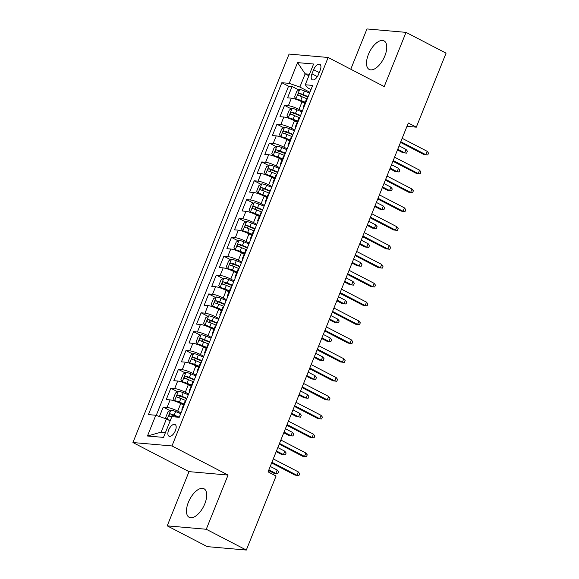 <?xml version="1.0" encoding="UTF-8"?>
<svg xmlns="http://www.w3.org/2000/svg" width="579" height="579" viewBox="0 0 579 579"><rect width="100%" height="100%" fill="white"/><g stroke="black" fill="none" stroke-linecap="round" stroke-linejoin="round"><path stroke-width="0.87" d="M204.828 503.759A16.089 7.788 -62.6 0 0 204.003 488.763A16.089 7.788 -62.6 0 0 188.363 502.326A16.089 7.788 -62.6 0 0 189.181 517.322A16.089 7.788 -62.6 0 0 204.828 503.759M384.869 55.895A16.089 7.788 -62.6 0 0 384.043 40.892A16.089 7.788 -62.6 0 0 368.403 54.455A16.089 7.788 -62.6 0 0 369.221 69.458A16.089 7.788 -62.6 0 0 384.869 55.895M175.401 430.631A6.601 3.199 -62.6 0 0 175.068 424.479A6.601 3.199 -62.6 0 0 168.648 430.045A6.601 3.199 -62.6 0 0 168.988 436.197A6.601 3.199 -62.6 0 0 175.401 430.631M167.215 525.848L206.262 529.264L228.061 475.048L189.007 471.632L167.215 525.848L207.268 546.634L246.321 550.05L276.074 476.032L268.063 471.878L408.304 123.009L416.315 127.163L446.069 53.152L406.017 32.366L366.963 28.95L350.773 69.227M189.007 471.632L132.931 442.537L289.087 54.064L328.141 57.48L171.977 445.953L132.931 442.537M304.8 103.294L302.035 101.861A8.251 1.411 -158.1 0 0 291.403 98.169L287.553 97.829L292.098 86.517L298.887 90.035M302.318 111.125L299.003 109.402A8.251 1.411 -158.1 0 0 288.371 105.711L284.521 105.371L291.309 108.895M284.521 105.371L279.968 116.69L283.826 117.023A8.251 1.411 -158.1 0 1 294.458 120.722L297.222 122.155M289.638 141.008L286.873 139.575A8.251 1.411 -158.1 0 0 276.241 135.884L272.391 135.544L276.943 124.232L283.732 127.749M282.06 159.869L279.295 158.436A8.251 1.411 -158.1 0 0 268.663 154.738L264.813 154.405L269.358 143.085L276.147 146.61M274.475 178.73L271.71 177.29A8.251 1.411 -158.1 0 0 261.078 173.599L257.228 173.259L261.78 161.946L268.569 165.471M266.897 197.584L264.133 196.151A8.251 1.411 -158.1 0 0 253.501 192.452L249.65 192.119L254.195 180.8L260.984 184.325M259.32 216.445L256.548 215.004A8.251 1.411 -158.1 0 0 245.923 211.313L242.065 210.973L246.618 199.661L253.407 203.186M251.735 235.298L248.97 233.865A8.251 1.411 -158.1 0 0 238.338 230.167L234.488 229.834L239.033 218.522L245.822 222.039M244.157 254.159L241.392 252.719A8.251 1.411 -158.1 0 0 230.76 249.028L226.91 248.688L231.455 237.376L238.244 240.9M236.572 273.013L233.807 271.58A8.251 1.411 -158.1 0 0 223.176 267.882L219.325 267.549L223.878 256.236L230.666 259.754M228.994 291.874L226.23 290.441A8.251 1.411 -158.1 0 0 215.598 286.743L211.748 286.41L216.293 275.09L223.081 278.615M221.41 310.728L218.645 309.295A8.251 1.411 -158.1 0 0 208.013 305.603L204.163 305.263L208.715 293.951L215.504 297.468M213.832 329.589L211.067 328.155A8.251 1.411 -158.1 0 0 200.435 324.457L196.585 324.124L201.13 312.805L207.919 316.329M206.254 348.442L203.482 347.009A8.251 1.411 -158.1 0 0 192.858 343.318L189 342.978L193.552 331.666L200.341 335.19M198.669 367.303L195.905 365.87A8.251 1.411 -158.1 0 0 185.273 362.172L181.422 361.839L185.968 350.519L192.756 354.044M191.092 386.164L188.327 384.724A8.251 1.411 -158.1 0 0 177.695 381.033L173.845 380.692L178.39 369.38L185.179 372.905M183.507 405.018L180.742 403.585A8.251 1.411 -158.1 0 0 170.11 399.886L166.26 399.553L170.812 388.234L177.601 391.759M313.623 69.683L311.958 73.83A6.398 3.098 -62.6 0 0 312.284 79.793A6.398 3.098 -62.6 0 0 318.501 74.401L320.165 70.254A6.398 3.098 -62.6 0 0 319.84 64.291A6.398 3.098 -62.6 0 0 313.623 69.683L319.224 72.592M308.875 75.784L305.162 73.851L299.857 87.053L289.225 83.362L281.835 82.71L148.412 414.607L155.802 415.252L147.464 436.001L163.502 437.398L171.847 416.656L179.229 417.307L312.653 85.41L305.263 84.766L307.456 87.719L310.988 89.55M289.225 83.362L297.563 62.619L313.601 64.016L305.263 84.766M181.024 412.849L177.71 411.126L180.742 403.585M188.602 393.988L185.294 392.272L188.327 384.724M196.187 375.134L192.872 373.412L195.905 365.87M203.765 356.273L200.457 354.551L203.482 347.009M211.349 337.412L208.035 335.697L211.067 328.155M218.927 318.559L215.612 316.836L218.645 309.295M226.512 299.698L223.197 297.982L226.23 290.441M234.09 280.844L230.775 279.121L233.807 271.58M241.667 261.983L238.36 260.268L241.392 252.719M249.252 243.129L245.937 241.407L248.97 233.865M256.83 224.268L253.515 222.553L256.548 215.004M264.415 205.415L261.1 203.692L264.133 196.151M271.992 186.554L268.678 184.831L271.71 177.29M279.577 167.693L276.263 165.978L279.295 158.436M287.155 148.839L283.84 147.117L286.873 139.575M294.733 129.978L291.425 128.263L294.458 120.722M292.098 86.517L288.566 86.206L156.229 415.404M177.71 411.126A8.251 1.411 21.9 0 0 167.078 407.435L163.227 407.095L159.442 416.518M170.812 388.234L174.663 388.574A8.251 1.411 21.9 0 1 185.294 392.272M178.39 369.38L182.24 369.713A8.251 1.411 21.9 0 1 192.872 373.412M185.968 350.519L189.825 350.86A8.251 1.411 21.9 0 1 200.457 354.551M193.552 331.666L197.403 331.999A8.251 1.411 21.9 0 1 208.035 335.697M201.13 312.805L204.988 313.145A8.251 1.411 21.9 0 1 215.612 316.836M208.715 293.951L212.565 294.284A8.251 1.411 21.9 0 1 223.197 297.982M216.293 275.09L220.143 275.43A8.251 1.411 21.9 0 1 230.775 279.121M223.878 256.236L227.728 256.569A8.251 1.411 21.9 0 1 238.36 260.268M231.455 237.376L235.306 237.716A8.251 1.411 21.9 0 1 245.937 241.407M239.033 218.522L242.891 218.855A8.251 1.411 21.9 0 1 253.515 222.553M246.618 199.661L250.468 200.001A8.251 1.411 21.9 0 1 261.1 203.692M254.195 180.8L258.053 181.14A8.251 1.411 21.9 0 1 268.678 184.831M261.78 161.946L265.631 162.279A8.251 1.411 21.9 0 1 276.263 165.978M269.358 143.085L273.208 143.426A8.251 1.411 21.9 0 1 283.84 147.117M276.943 124.232L280.793 124.565A8.251 1.411 21.9 0 1 291.425 128.263M303.939 107.093A8.251 1.411 -158.1 0 0 303.164 107.361A8.251 1.411 -158.1 0 0 303.541 108.085M306.971 99.552A8.251 1.411 -158.1 0 0 306.197 99.82L303.164 107.361M309.895 92.264L299.857 87.053M206.262 529.264L246.321 550.05M228.061 475.048L171.977 445.953M328.141 57.48L384.217 86.582L406.017 32.366M406.965 126.345L416.315 127.163M309.497 74.235L305.162 73.851L297.563 62.619M170.045 420.824A2.786 0.478 21.9 0 1 170.154 420.853L166.434 418.95L161.128 432.151L165.464 432.527M288.566 86.206L281.835 82.71M163.227 407.095L170.016 410.62M299.386 118.406A8.251 1.411 -158.1 0 0 298.619 118.673L295.587 126.215A8.251 1.411 21.9 0 1 296.354 125.947M295.956 126.946A8.251 1.411 21.9 0 1 295.587 126.215M291.809 137.266A8.251 1.411 -158.1 0 0 291.034 137.534L288.009 145.076A8.251 1.411 21.9 0 1 288.776 144.808M288.378 145.799A8.251 1.411 21.9 0 1 288.009 145.076M284.224 156.12A8.251 1.411 -158.1 0 0 283.457 156.388L280.424 163.929A8.251 1.411 21.9 0 1 281.191 163.662M280.793 164.66A8.251 1.411 21.9 0 1 280.424 163.929M276.646 174.981A8.251 1.411 -158.1 0 0 275.879 175.249L272.847 182.79A8.251 1.411 21.9 0 1 273.614 182.523M273.216 183.514A8.251 1.411 21.9 0 1 272.847 182.79M269.069 193.835A8.251 1.411 -158.1 0 0 268.294 194.103L265.262 201.651A8.251 1.411 21.9 0 1 266.036 201.383M265.631 202.375A8.251 1.411 21.9 0 1 265.262 201.651M261.484 212.696A8.251 1.411 -158.1 0 0 260.716 212.963L257.684 220.505A8.251 1.411 21.9 0 1 258.451 220.237M258.053 221.229A8.251 1.411 21.9 0 1 257.684 220.505M253.906 231.549A8.251 1.411 -158.1 0 0 253.132 231.817L250.099 239.366A8.251 1.411 21.9 0 1 250.873 239.098M250.475 240.09A8.251 1.411 21.9 0 1 250.099 239.366M246.321 250.41A8.251 1.411 -158.1 0 0 245.554 250.678L242.521 258.22A8.251 1.411 21.9 0 1 243.289 257.952M242.891 258.951A8.251 1.411 21.9 0 1 242.521 258.22M238.743 269.271A8.251 1.411 -158.1 0 0 237.976 269.539L234.944 277.08A8.251 1.411 21.9 0 1 235.711 276.813M235.313 277.804A8.251 1.411 21.9 0 1 234.944 277.08M231.159 288.125A8.251 1.411 -158.1 0 0 230.391 288.393L227.359 295.934A8.251 1.411 21.9 0 1 228.126 295.666M227.728 296.665A8.251 1.411 21.9 0 1 227.359 295.934M223.581 306.986A8.251 1.411 -158.1 0 0 222.814 307.254L219.781 314.795A8.251 1.411 21.9 0 1 220.548 314.527M220.15 315.519A8.251 1.411 21.9 0 1 219.781 314.795M216.003 325.839A8.251 1.411 -158.1 0 0 215.229 326.107L212.196 333.649A8.251 1.411 21.9 0 1 212.971 333.381M212.565 334.38A8.251 1.411 21.9 0 1 212.196 333.649M208.418 344.7A8.251 1.411 -158.1 0 0 207.651 344.968L204.619 352.51A8.251 1.411 21.9 0 1 205.386 352.242M204.988 353.233A8.251 1.411 21.9 0 1 204.619 352.51M200.841 363.554A8.251 1.411 -158.1 0 0 200.066 363.822L197.034 371.371A8.251 1.411 21.9 0 1 197.808 371.103M197.41 372.094A8.251 1.411 21.9 0 1 197.034 371.371M193.256 382.415A8.251 1.411 -158.1 0 0 192.489 382.683L189.456 390.224A8.251 1.411 21.9 0 1 190.223 389.956M189.825 390.948A8.251 1.411 21.9 0 1 189.456 390.224M185.678 401.269A8.251 1.411 -158.1 0 0 184.911 401.536L181.878 409.085A8.251 1.411 21.9 0 1 182.646 408.817M155.802 415.252L166.434 418.95M182.247 409.809A8.251 1.411 21.9 0 1 181.878 409.085M147.464 436.001L161.128 432.151M400.516 142.391L423.9 154.528L425.804 154.694L400.791 141.71M427.164 151.3L428.525 153.095L427.765 154.984L425.804 154.694L427.164 151.3L402.152 138.316M427.765 154.984L423.9 154.528M309.577 93.053L304.511 90.968A5.464 0.934 21.9 0 0 299.727 89.542L296.861 91.243L294.588 96.896L295.941 98.973A5.464 0.934 21.9 0 1 300.725 100.399L305.22 102.251M295.941 98.973L298.026 100.051A2.786 0.478 21.9 0 1 300.436 100.775L305.053 102.678M308.137 96.635L303.07 94.551A5.464 0.934 -158.1 0 0 299.278 93.299C297.903 93.841 297.599 94.594 298.366 95.557A5.464 0.934 21.9 0 1 302.166 96.816L307.232 98.9M299.98 96.013L301.587 94.493A2.786 0.478 21.9 0 1 302.781 94.927L307.97 97.062M406.06 149.454L407.421 151.249L406.661 153.138L402.796 152.682L404.692 152.849L406.06 149.454L399.126 145.85M406.661 153.138L404.692 152.849L397.759 149.244M402.796 152.682L397.484 149.925M392.931 161.252L416.323 173.382L418.219 173.548L393.206 160.571M419.587 170.154L420.947 171.956L420.188 173.838L418.219 173.548L419.587 170.154L394.574 157.177M420.188 173.838L416.323 173.382M385.353 180.105L408.745 192.242L410.641 192.409L385.628 179.432M412.009 189.015L413.363 190.809L412.603 192.698L410.641 192.409L412.009 189.015L386.989 176.038M412.603 192.698L408.745 192.242M377.776 198.966L401.16 211.103L403.064 211.27L378.044 198.286M404.424 207.875L405.785 209.67L405.025 211.559L403.064 211.27L404.424 207.875L379.411 194.891M405.025 211.559L401.16 211.103M370.191 217.82L393.582 229.957L395.479 230.124L370.466 217.147M396.847 226.729L398.2 228.531L397.447 230.413L395.479 230.124L396.847 226.729L371.827 213.752M397.447 230.413L393.582 229.957M301.999 111.913L296.933 109.829A5.464 0.934 21.9 0 0 292.149 108.396L289.276 110.097L287.003 115.757L288.356 117.827A5.464 0.934 21.9 0 1 293.14 119.252L297.642 121.105M288.356 117.827L290.441 118.905A2.786 0.478 21.9 0 1 292.851 119.636L297.468 121.532M300.559 115.496L295.493 113.412A5.464 0.934 -158.1 0 0 291.7 112.152C290.318 112.702 290.014 113.455 290.788 114.418A5.464 0.934 21.9 0 1 294.581 115.67L299.647 117.754M292.402 114.866L294.002 113.346A2.786 0.478 21.9 0 1 295.203 113.788L300.385 115.923M398.482 168.308L399.836 170.11L399.076 171.992L395.218 171.536L397.114 171.702L398.482 168.308L391.542 164.711M399.076 171.992L397.114 171.702L390.181 168.105M395.218 171.536L389.906 168.786M294.422 130.767L289.355 128.683A5.464 0.934 21.9 0 0 284.571 127.257L281.698 128.958L279.425 134.618L280.779 136.687A5.464 0.934 21.9 0 1 285.563 138.113L290.057 139.966M280.779 136.687L282.863 137.766A2.786 0.478 21.9 0 1 285.273 138.49L289.891 140.393M292.981 134.35L287.915 132.265A5.464 0.934 -158.1 0 0 284.115 131.013C282.74 131.556 282.436 132.309 283.203 133.271A5.464 0.934 21.9 0 1 287.003 134.531L292.069 136.615M284.825 133.727L286.424 132.207A2.786 0.478 21.9 0 1 287.618 132.642L292.808 134.777M390.897 187.169L392.258 188.964L391.498 190.853L387.633 190.397L389.537 190.563L390.897 187.169L383.964 183.572M391.498 190.853L389.537 190.563L382.596 186.966M387.633 190.397L382.328 187.639M286.837 149.628L281.77 147.544A5.464 0.934 21.9 0 0 276.986 146.111L274.12 147.811L271.841 153.471L273.194 155.541A5.464 0.934 21.9 0 1 277.978 156.967L282.48 158.82M273.194 155.541L275.278 156.627A2.786 0.478 21.9 0 1 277.688 157.35L282.306 159.247M285.396 153.211L280.33 151.126A5.464 0.934 -158.1 0 0 276.538 149.867C275.155 150.417 274.851 151.17 275.626 152.132A5.464 0.934 21.9 0 1 279.418 153.384L284.484 155.469M277.24 152.581L278.839 151.061A2.786 0.478 21.9 0 1 280.041 151.503L285.223 153.638M383.32 206.023L384.673 207.825L383.92 209.707L380.056 209.251L381.952 209.417L383.32 206.023L376.379 202.426M383.92 209.707L381.952 209.417L375.018 205.82M380.056 209.251L374.743 206.5M279.259 168.482L274.193 166.397A5.464 0.934 21.9 0 0 269.409 164.972L266.535 166.672L264.263 172.332L265.616 174.402A5.464 0.934 21.9 0 1 270.4 175.828L274.902 177.681M265.616 174.402L267.701 175.48A2.786 0.478 21.9 0 1 270.111 176.204L274.728 178.108M277.819 172.064L272.752 169.98A5.464 0.934 -158.1 0 0 268.953 168.728C267.578 169.271 267.274 170.023 268.048 170.986A5.464 0.934 21.9 0 1 271.841 172.245L276.907 174.33M269.662 171.442L271.262 169.922A2.786 0.478 21.9 0 1 272.463 170.356L277.645 172.491M375.735 224.884L377.095 226.678L376.336 228.567L372.471 228.112L374.374 228.278L375.735 224.884L368.801 221.287M376.336 228.567L374.374 228.278L367.433 224.681M372.471 228.112L367.166 225.354M362.613 236.681L385.998 248.818L387.901 248.984L362.881 236M389.262 245.59L390.622 247.385L389.862 249.274L387.901 248.984L389.262 245.59L364.249 232.606M389.862 249.274L385.998 248.818M271.674 187.343L266.608 185.258A5.464 0.934 21.9 0 0 261.824 183.833L258.958 185.533L256.685 191.186L258.039 193.256A5.464 0.934 21.9 0 1 262.823 194.682L267.317 196.534M258.039 193.256L260.116 194.341A2.786 0.478 21.9 0 1 262.526 195.065L267.143 196.961M270.234 190.925L265.168 188.841A5.464 0.934 -158.1 0 0 261.375 187.582C259.993 188.132 259.696 188.884 260.463 189.847A5.464 0.934 21.9 0 1 264.263 191.099L269.329 193.191M262.077 190.296L263.677 188.783A2.786 0.478 21.9 0 1 264.878 189.217L270.067 191.352M368.157 243.745L369.511 245.539L368.758 247.428L364.893 246.972L366.789 247.139L368.157 243.745L361.216 240.14M368.758 247.428L366.789 247.139L359.856 243.535M364.893 246.972L359.581 244.215M355.028 255.534L378.42 267.672L380.316 267.838L355.303 254.861M381.684 264.444L383.037 266.246L382.285 268.128L380.316 267.838L381.684 264.444L356.671 251.467M382.285 268.128L378.42 267.672M264.096 206.196L259.03 204.112A5.464 0.934 21.9 0 0 254.246 202.686L251.373 204.387L249.1 210.047L250.454 212.117A5.464 0.934 21.9 0 1 255.238 213.542L259.739 215.395M250.454 212.117L252.538 213.195A2.786 0.478 21.9 0 1 254.948 213.919L259.566 215.822M262.656 209.779L257.59 207.695A5.464 0.934 -158.1 0 0 253.79 206.442C252.415 206.985 252.111 207.745 252.885 208.708A5.464 0.934 21.9 0 1 256.678 209.96L261.744 212.044M254.499 209.157L256.099 207.637A2.786 0.478 21.9 0 1 257.3 208.078L262.482 210.206M360.572 262.598L361.933 264.4L361.173 266.282L357.308 265.826L359.212 265.993L360.572 262.598L353.639 259.001M361.173 266.282L359.212 265.993L352.271 262.396M357.308 265.826L352.003 263.069M347.451 274.395L370.835 286.533L372.738 286.699L347.726 273.715M374.099 283.305L375.46 285.1L374.7 286.989L372.738 286.699L374.099 283.305L349.086 270.321M374.7 286.989L370.835 286.533M256.511 225.057L251.445 222.973A5.464 0.934 21.9 0 0 246.661 221.547L243.795 223.248L241.523 228.9L242.876 230.97A5.464 0.934 21.9 0 1 247.66 232.403L252.154 234.249M242.876 230.97L244.96 232.056A2.786 0.478 21.9 0 1 247.371 232.78L251.988 234.676M255.071 228.64L250.005 226.555A5.464 0.934 -158.1 0 0 246.213 225.296C244.837 225.846 244.533 226.599 245.301 227.561A5.464 0.934 21.9 0 1 249.1 228.821L254.167 230.905M246.915 228.017L248.521 226.498A2.786 0.478 21.9 0 1 249.715 226.932L254.905 229.067M352.995 281.459L354.355 283.254L353.595 285.143L349.73 284.687L351.627 284.854L352.995 281.459L346.061 277.855M353.595 285.143L351.627 284.854L344.693 281.249M349.73 284.687L344.418 281.93M339.866 293.256L363.257 305.386L365.161 305.553L340.141 292.576M366.521 302.158L367.882 303.961L367.122 305.842L365.161 305.553L366.521 302.158L341.509 289.182M367.122 305.842L363.257 305.386M248.934 243.911L243.868 241.827A5.464 0.934 21.9 0 0 239.084 240.401L236.21 242.102L233.938 247.761L235.291 249.831A5.464 0.934 21.9 0 1 240.075 251.257L244.577 253.11M235.291 249.831L237.376 250.91A2.786 0.478 21.9 0 1 239.786 251.633L244.403 253.537M247.494 247.501L242.427 245.409A5.464 0.934 -158.1 0 0 238.635 244.157C237.252 244.7 236.949 245.46 237.723 246.422A5.464 0.934 21.9 0 1 241.515 247.674L246.582 249.759M239.337 246.871L240.936 245.351A2.786 0.478 21.9 0 1 242.138 245.793L247.32 247.928M345.417 300.313L346.77 302.115L346.01 303.997L342.153 303.541L344.049 303.707L345.417 300.313L338.476 296.716M346.01 303.997L344.049 303.707L337.116 300.11M342.153 303.541L336.84 300.791M332.288 312.11L355.68 324.247L357.576 324.414L332.563 311.43M358.944 321.019L360.297 322.814L359.537 324.703L357.576 324.414L358.944 321.019L333.924 308.035M359.537 324.703L355.68 324.247M241.356 262.772L236.29 260.688A5.464 0.934 21.9 0 0 231.506 259.262L228.633 260.963L226.36 266.615L227.713 268.692A5.464 0.934 21.9 0 1 232.497 270.118L236.992 271.971M227.713 268.692L229.798 269.771A2.786 0.478 21.9 0 1 232.208 270.494L236.825 272.398M239.916 266.354L234.85 264.27A5.464 0.934 -158.1 0 0 231.05 263.011C229.675 263.561 229.371 264.313 230.138 265.276A5.464 0.934 21.9 0 1 233.938 266.535L239.004 268.62M231.759 265.732L233.359 264.212A2.786 0.478 21.9 0 1 234.553 264.646L239.742 266.781M337.832 319.174L339.193 320.969L338.433 322.858L334.568 322.402L336.471 322.568L337.832 319.174L330.899 315.569M338.433 322.858L336.471 322.568L329.531 318.964M334.568 322.402L329.263 319.644M324.71 330.971L348.095 343.101L349.998 343.267L324.978 330.291M351.359 339.873L352.72 341.675L351.96 343.557L349.998 343.267L351.359 339.873L326.346 326.896M351.96 343.557L348.095 343.101M233.771 281.633L228.705 279.541A5.464 0.934 21.9 0 0 223.921 278.115L221.055 279.816L218.775 285.476L220.129 287.546A5.464 0.934 21.9 0 1 224.913 288.972L229.414 290.824M220.129 287.546L222.213 288.624A2.786 0.478 21.9 0 1 224.623 289.355L229.241 291.251M232.331 285.215L227.265 283.131A5.464 0.934 -158.1 0 0 223.472 281.872C222.09 282.414 221.786 283.174 222.56 284.137A5.464 0.934 21.9 0 1 226.353 285.389L231.426 287.474M224.174 284.586L225.774 283.066A2.786 0.478 21.9 0 1 226.975 283.507L232.157 285.642M330.254 338.027L331.608 339.83L330.855 341.711L326.99 341.255L328.886 341.422L330.254 338.027L323.314 334.43M330.855 341.711L328.886 341.422L321.953 337.825M326.99 341.255L321.678 338.505M317.126 349.825L340.517 361.962L342.413 362.128L317.401 349.144M343.781 358.734L345.135 360.529L344.382 362.418L342.413 362.128L343.781 358.734L318.761 345.75M344.382 362.418L340.517 361.962M226.194 300.487L221.127 298.402A5.464 0.934 21.9 0 0 216.343 296.976L213.47 298.677L211.197 304.33L212.551 306.407A5.464 0.934 21.9 0 1 217.335 307.833L221.837 309.685M212.551 306.407L214.635 307.485A2.786 0.478 21.9 0 1 217.045 308.209L221.663 310.112M224.753 304.069L219.687 301.985A5.464 0.934 -158.1 0 0 215.887 300.733C214.512 301.275 214.208 302.028 214.983 302.991A5.464 0.934 21.9 0 1 218.775 304.25L223.841 306.334M216.597 303.447L218.196 301.927A2.786 0.478 21.9 0 1 219.398 302.361L224.58 304.496M322.669 356.888L324.03 358.683L323.27 360.572L319.405 360.116L321.309 360.283L322.669 356.888L315.736 353.291M323.27 360.572L321.309 360.283L314.368 356.686M319.405 360.116L314.1 357.359M309.548 368.685L332.932 380.823L334.836 380.982L309.816 368.005M336.196 377.588L337.557 379.39L336.797 381.271L334.836 380.982L336.196 377.588L311.184 364.611M336.797 381.271L332.932 380.823M218.609 319.347L213.542 317.263A5.464 0.934 21.9 0 0 208.758 315.83L205.892 317.531L203.62 323.191L204.973 325.26A5.464 0.934 21.9 0 1 209.757 326.686L214.252 328.539M204.973 325.26L207.05 326.346A2.786 0.478 21.9 0 1 209.46 327.07L214.078 328.966M217.168 322.93L212.102 320.846A5.464 0.934 -158.1 0 0 208.31 319.586C206.927 320.136 206.631 320.889 207.398 321.852A5.464 0.934 21.9 0 1 211.197 323.104L216.264 325.188M209.012 322.3L210.611 320.78A2.786 0.478 21.9 0 1 211.813 321.222L217.002 323.357M315.092 375.742L316.445 377.544L315.693 379.426L311.828 378.97L313.724 379.136L315.092 375.742L308.151 372.145M315.693 379.426L313.724 379.136L306.79 375.539M311.828 378.97L306.515 376.22M211.031 338.201L205.965 336.117A5.464 0.934 21.9 0 0 201.181 334.691L198.308 336.392L196.035 342.051L197.388 344.121A5.464 0.934 21.9 0 1 202.172 345.547L206.674 347.4M197.388 344.121L199.473 345.2A2.786 0.478 21.9 0 1 201.883 345.924L206.5 347.827M209.591 341.784L204.525 339.699A5.464 0.934 -158.1 0 0 200.725 338.447C199.35 338.99 199.046 339.743 199.82 340.705A5.464 0.934 21.9 0 1 203.613 341.965L208.679 344.049M201.434 341.161L203.034 339.641A2.786 0.478 21.9 0 1 204.235 340.076L209.417 342.211M307.507 394.603L308.868 396.398L308.108 398.287L304.243 397.831L306.146 397.997L307.507 394.603L300.573 391.006M308.108 398.287L306.146 397.997L299.213 394.4M304.243 397.831L298.938 395.073M203.453 357.062L198.38 354.978A5.464 0.934 21.9 0 0 193.596 353.545L190.73 355.245L188.457 360.905L189.811 362.975A5.464 0.934 21.9 0 1 194.595 364.401L199.089 366.254M189.811 362.975L191.895 364.061A2.786 0.478 21.9 0 1 194.305 364.784L198.923 366.681M202.013 360.645L196.94 358.56A5.464 0.934 -158.1 0 0 193.147 357.301C191.772 357.851 191.468 358.604 192.235 359.566A5.464 0.934 21.9 0 1 196.035 360.818L201.101 362.91M193.856 360.015L195.456 358.502A2.786 0.478 21.9 0 1 196.65 358.937L201.839 361.072M299.929 413.464L301.29 415.259L300.53 417.148L296.665 416.692L298.569 416.858L299.929 413.464L292.996 409.86M300.53 417.148L298.569 416.858L291.628 413.254M296.665 416.692L291.353 413.934M301.963 387.539L325.355 399.676L327.251 399.843L302.238 386.866M328.619 396.449L329.979 398.243L329.219 400.132L327.251 399.843L328.619 396.449L303.606 383.472M329.219 400.132L325.355 399.676M294.385 406.4L317.77 418.537L319.673 418.704L294.66 405.72M321.041 415.309L322.394 417.104L321.635 418.993L319.673 418.704L321.041 415.309L296.021 402.325M321.635 418.993L317.77 418.537M286.8 425.254L310.192 437.391L312.095 437.558L287.075 424.581M313.456 434.163L314.817 435.965L314.057 437.847L312.095 437.558L313.456 434.163L288.443 421.186M314.057 437.847L310.192 437.391M195.868 375.916L190.802 373.831A5.464 0.934 21.9 0 0 186.018 372.406L183.152 374.106L180.872 379.766L182.226 381.836A5.464 0.934 21.9 0 1 187.01 383.262L191.511 385.115M182.226 381.836L184.31 382.914A2.786 0.478 21.9 0 1 186.72 383.638L191.338 385.542M194.428 379.498L189.362 377.414A5.464 0.934 -158.1 0 0 185.569 376.162C184.187 376.705 183.883 377.457 184.658 378.42A5.464 0.934 21.9 0 1 188.45 379.679L193.516 381.764M186.272 378.876L187.871 377.356A2.786 0.478 21.9 0 1 189.072 377.798L194.254 379.925M292.352 432.318L293.705 434.12L292.945 436.001L289.087 435.546L290.984 435.712L292.352 432.318L285.411 428.721M292.945 436.001L290.984 435.712L284.05 432.115M289.087 435.546L283.775 432.788M279.223 444.115L302.614 456.252L304.511 456.418L279.498 443.434M305.878 453.024L307.232 454.819L306.472 456.708L304.511 456.418L305.878 453.024L280.858 440.04M306.472 456.708L302.614 456.252M188.291 394.777L183.225 392.692A5.464 0.934 21.9 0 0 178.441 391.266L175.567 392.967L173.295 398.62L174.648 400.69A5.464 0.934 21.9 0 1 179.432 402.123L183.927 403.968M174.648 400.69L176.733 401.775A2.786 0.478 21.9 0 1 179.143 402.499L183.76 404.395M186.851 398.359L181.784 396.275A5.464 0.934 -158.1 0 0 177.985 395.016C176.609 395.566 176.305 396.318 177.08 397.281A5.464 0.934 21.9 0 1 180.872 398.54L185.939 400.625M178.694 397.737L180.293 396.217A2.786 0.478 21.9 0 1 181.488 396.651L186.677 398.786M284.767 451.179L286.127 452.973L285.367 454.862L281.503 454.406L283.406 454.573L284.767 451.179L277.833 447.574M285.367 454.862L283.406 454.573L276.465 450.969M281.503 454.406L276.197 451.649M271.645 462.968L295.029 475.106L296.933 475.272L271.913 462.295M298.294 471.878L299.654 473.68L298.894 475.562L296.933 475.272L298.294 471.878L273.281 458.901M298.894 475.562L295.029 475.106M167.823 419.674A5.464 0.934 21.9 0 1 170.342 420.397M166.795 419.138L165.71 417.481L167.99 411.821L170.856 410.12A5.464 0.934 21.9 0 1 175.64 411.546L180.706 413.63M179.266 417.22L174.199 415.129A5.464 0.934 -158.1 0 0 170.407 413.876C169.025 414.419 168.721 415.179 169.495 416.142A5.464 0.934 21.9 0 1 171.782 416.815M171.109 416.591L172.708 415.071A2.786 0.478 21.9 0 1 173.91 415.512L178.014 417.198M277.189 470.032L278.542 471.834L277.79 473.716L273.925 473.26L275.821 473.427L277.189 470.032L270.248 466.435M277.79 473.716L275.821 473.427L268.888 469.83M273.925 473.26L268.613 470.51M299.003 109.402L302.035 101.861M288.371 105.711L291.403 98.169M167.078 407.435L170.11 399.886M174.663 388.574L177.695 381.033M182.24 369.713L185.273 362.172M189.825 350.86L192.858 343.318M197.403 331.999L200.435 324.457M204.988 313.145L208.013 305.603M212.565 294.284L215.598 286.743M220.143 275.43L223.176 267.882M227.728 256.569L230.76 249.028M235.306 237.716L238.338 230.167M242.891 218.855L245.923 211.313M250.468 200.001L253.501 192.452M258.053 181.14L261.078 173.599M265.631 162.279L268.663 154.738M273.208 143.426L276.241 135.884M280.793 124.565L283.826 117.023M317.343 76.623L311.958 73.83M299.654 89.586L295.905 98.915M302.166 96.816L300.725 100.399M304.511 90.968L303.07 94.551M301.587 94.493L299.278 93.299M292.077 108.439L288.32 117.776M294.581 115.67L293.14 119.252M296.933 109.829L295.493 113.412M294.002 113.346L291.7 112.152M284.499 127.3L280.743 136.63M287.003 134.531L285.563 138.113M289.355 128.683L287.915 132.265M286.424 132.207L284.115 131.013M276.914 146.154L273.165 155.49M279.418 153.384L277.978 156.967M281.77 147.544L280.33 151.126M278.839 151.061L276.538 149.867M269.336 165.015L265.58 174.351M271.841 172.245L270.4 175.828M274.193 166.397L272.752 169.98M271.262 169.922L268.953 168.728M261.751 183.869L258.002 193.205M264.263 191.099L262.823 194.682M266.608 185.258L265.168 188.841M263.677 188.783L261.375 187.582M254.174 202.73L250.417 212.066M256.678 209.96L255.238 213.542M259.03 204.112L257.59 207.695M256.099 207.637L253.79 206.442M246.589 221.583L242.84 230.92M249.1 228.821L247.66 232.403M251.445 222.973L250.005 226.555M248.521 226.498L246.213 225.296M239.011 240.444L235.255 249.781M241.515 247.674L240.075 251.257M243.868 241.827L242.427 245.409M240.936 245.351L238.635 244.157M231.434 259.305L227.677 268.634M233.938 266.535L232.497 270.118M236.29 260.688L234.85 264.27M233.359 264.212L231.05 263.011M223.849 278.159L220.1 287.495M226.353 285.389L224.913 288.972M228.705 279.541L227.265 283.131M225.774 283.066L223.472 281.872M216.271 297.02L212.515 306.349M218.775 304.25L217.335 307.833M221.127 298.402L219.687 301.985M218.196 301.927L215.887 300.733M208.686 315.873L204.937 325.21M211.197 323.104L209.757 326.686M213.542 317.263L212.102 320.846M210.611 320.78L208.31 319.586M201.108 334.734L197.352 344.071M203.613 341.965L202.172 345.547M205.965 336.117L204.525 339.699M203.034 339.641L200.725 338.447M193.524 353.588L189.774 362.924M196.035 360.818L194.595 364.401M198.38 354.978L196.94 358.56M195.456 358.502L193.147 357.301M185.946 372.449L182.197 381.785M188.45 379.679L187.01 383.262M190.802 373.831L189.362 377.414M187.871 377.356L185.569 376.162M178.368 391.303L174.612 400.639M180.872 398.54L179.432 402.123M183.225 392.692L181.784 396.275M180.293 396.217L177.985 395.016M170.783 410.164L167.114 419.305M175.64 411.546L174.199 415.129M172.708 415.071L170.407 413.876"/></g></svg>
